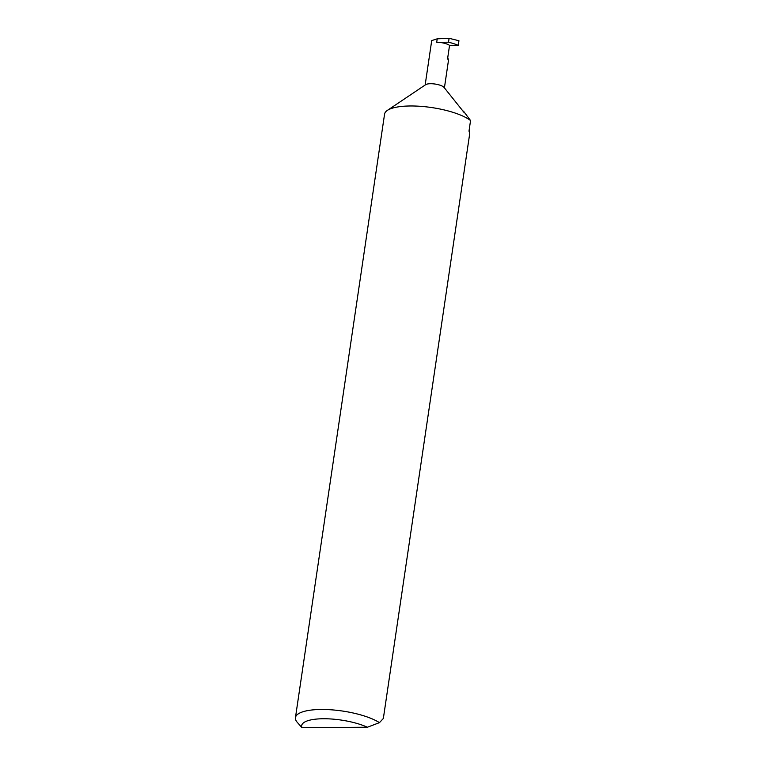 <?xml version="1.0" encoding="UTF-8"?>
<svg xmlns="http://www.w3.org/2000/svg" width="766" height="766" viewBox="0 0 766 766"><rect width="100%" height="100%" fill="white"/><g stroke="black" fill="none" stroke-linecap="round" stroke-linejoin="round"><path stroke-width="1.15" d="M295.446 717.656A45.634 13.415 8.4 0 1 329.591 709.699A45.634 13.415 8.4 0 1 379.457 722.644L367.393 727.231L301.967 727.7L297.036 722.06A45.634 13.415 8.4 0 1 295.446 717.656L384.561 114.163A45.634 13.415 8.4 0 1 387.357 110.4L425.685 84.662A9.738 2.863 8.4 0 1 434.303 83.944A9.738 2.863 8.4 0 1 443.428 86.826A9.738 2.863 8.4 0 1 444.012 87.372L464.301 112.765M387.357 110.4A45.634 13.415 8.4 0 1 427.773 107.029A45.634 13.415 8.4 0 1 470.554 120.54L463.449 111.108M447.775 57.431L448.455 60.495L447.603 58.57L449.546 45.405L458.26 45.338L458.939 40.742L449.087 38.3L437.223 38.817L431.718 40.588L425.149 85.016M379.457 722.644L383.345 718.489L469.769 133.246L468.993 131.13L470.554 120.54M469.165 129.914L469.769 133.246M458.26 45.338A27.557 8.1 -171.6 0 0 448.512 42.216L436.716 42.293A9.738 2.863 8.4 0 1 449.546 45.405M367.393 727.231A38.329 11.27 -171.6 0 0 323.338 718.747A38.329 11.27 -171.6 0 0 301.967 727.7M448.512 42.216L449.087 38.3M436.716 42.293L437.223 38.817M444.414 87.86L448.455 60.495"/></g></svg>
